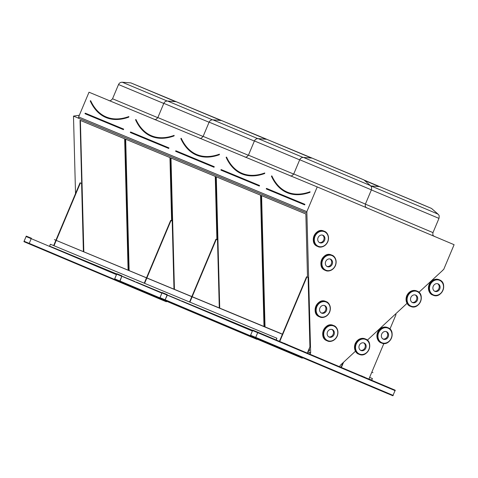 <?xml version="1.0" encoding="UTF-8"?>
<svg xmlns="http://www.w3.org/2000/svg" width="478" height="478" viewBox="0 0 478 478"><rect width="100%" height="100%" fill="white"/><g stroke="black" fill="none" stroke-linecap="round" stroke-linejoin="round"><path stroke-width="0.72" d="M442.604 270.315L443.704 269.437L454.1 244.7L317.237 186.928L306.84 211.664L310.658 352.878L310.019 354.144L307.993 353.397M306.84 211.664L78.619 116.949L89.016 92.212L317.237 186.928M26.266 236.114L31.387 238.241L29.05 243.798L23.93 241.671L26.266 236.114M83.19 260.11L116.536 273.948M219.085 316.508L252.432 330.346M252.76 330.119L257.881 332.24L255.545 337.797L250.424 335.675L252.76 330.119M90.42 100.804L90.294 101.001A100.649 50.017 112.9 0 0 105.823 117.295A100.649 50.017 112.9 0 0 128.678 116.931L128.654 116.65C120.199 119.679 112.629 119.805 105.937 117.014A100.344 49.867 112.9 0 1 90.456 100.774L90.372 100.762M128.098 270.058L124.656 138.781L80.047 120.271L83.489 251.542M80.388 120.408L83.829 251.685M135.722 119.608L135.591 119.799A100.649 50.017 112.9 0 0 151.12 136.093A100.649 50.017 112.9 0 0 173.974 135.734L173.95 135.453C165.496 138.483 157.925 138.602 151.239 135.818A100.344 49.867 112.9 0 1 135.758 119.572L135.674 119.566M171.614 220.8L169.953 157.585L125.35 139.068L128.791 270.345M125.684 139.212L129.126 270.482M181.019 138.405L180.893 138.602A100.649 50.017 112.9 0 0 196.422 154.896A100.649 50.017 112.9 0 0 219.277 154.531L219.247 154.251C210.798 157.28 203.228 157.405 196.536 154.615A100.344 49.867 112.9 0 1 181.054 138.375L180.971 138.363M216.91 239.603L215.255 176.382L170.646 157.871L174.088 289.142M170.987 158.009L174.428 289.286M226.321 157.208L226.19 157.399A100.649 50.017 112.9 0 0 241.719 173.693A100.649 50.017 112.9 0 0 264.573 173.335L264.549 173.054C256.094 176.083 248.524 176.203 241.838 173.418A100.344 49.867 112.9 0 1 226.357 157.172L226.273 157.166M263.993 326.456L260.552 195.185L215.942 176.669L219.384 307.946M216.283 176.812L219.725 308.083M78.619 116.949L78.649 118.305L306.876 213.021M418.937 292.279L442.712 270.357M341.704 367.624L339.756 366.692L340.216 365.353L355.453 351.21M367.355 340.163L407.029 303.339M307.336 353.015L308.029 353.302M307.79 351.922L310.485 353.039M307.874 351.724L310.658 352.878M307.509 277.204L305.854 213.983L261.245 195.472L264.687 326.743M308.394 350.488L309.439 350.924L309.368 348.169M75.524 193.572L73.493 116.1L78.649 118.239M73.493 116.1L79.324 115.27M261.586 195.61L265.027 326.886M308.459 350.332L309.439 350.733M271.618 176.006L271.492 176.203A100.649 50.017 112.9 0 0 287.021 192.497A100.649 50.017 112.9 0 0 309.875 192.132L309.846 191.851C301.397 194.881 293.827 195 287.135 192.216A100.344 49.867 112.9 0 1 271.653 175.976L271.57 175.964M395.198 390.209L257.881 332.24L395.198 390.203L392.862 395.76L250.43 335.675M250.568 335.245L252.617 330.465L257.738 332.586L255.694 337.45L250.568 335.245L255.736 337.426M269.592 343.742L268.552 343.306L269.592 343.742M373.694 387.694L374.74 388.13L373.694 387.694M283.448 349.591L282.408 349.155L283.448 349.591M359.844 381.844L360.884 382.281L359.844 381.844M256.345 338.149L255.306 337.713L256.345 338.149M386.947 393.286L387.987 393.723L386.947 393.286M257.75 332.61L252.617 330.465M307.294 353.099L309.917 346.867L308.101 277.449L306.547 276.798L279.421 341.334L282.39 334.265L55.896 240.267L53.656 245.59L55.896 240.267L54.39 239.627L282.39 334.265M306.894 276.941L279.761 341.477M287.29 344.656L284.279 343.383M284.332 343.264L286.949 344.513M389.952 329.025L396.029 314.566L395.27 314.249M342.905 362.856L341.065 367.247M343.574 362.234L341.406 367.391M368.902 379.108L383.864 343.515M361.374 375.929L364.385 377.196M361.422 375.804L364.039 377.052M286.997 344.387L287.344 344.53M364.093 376.927L364.439 377.07M302.688 357.735L302.263 358.159L297.149 356.038L159.831 298.075L162.167 292.518L167.282 294.639L167.318 295.147L164.946 300.196L159.831 298.075L297.149 356.038M159.969 297.645L162.018 292.865L167.139 294.992L165.095 299.849L159.969 297.645L165.143 299.826M178.993 306.141L177.953 305.705L178.993 306.141M283.101 350.093L284.141 350.529L283.101 350.093M192.849 311.991L191.809 311.554L192.849 311.991M269.245 344.244L270.285 344.68L269.245 344.244M165.746 300.548L164.707 300.112L165.746 300.548M296.348 355.686L297.388 356.122L296.348 355.686M257.254 339.201L114.529 279.272L116.865 273.715L121.986 275.842L120.032 281.064L119.649 281.399L114.529 279.272L251.846 337.235M114.672 278.841L116.722 274.067L121.836 276.188L119.793 281.052L114.672 278.841L119.841 281.022M133.697 287.344L132.657 286.908L133.697 287.344M237.799 331.29L238.839 331.726L237.799 331.29M147.547 293.187L146.507 292.757L147.547 293.187M223.949 325.446L224.989 325.882L223.949 325.446M120.444 281.751L119.404 281.315L120.444 281.751M251.052 336.882L252.091 337.319L251.052 336.882M121.854 276.212L116.722 274.067M166.792 301.331L166.368 301.761L161.247 299.634L23.93 241.671L161.247 299.634M24.073 241.241L26.123 236.467L31.237 238.588L29.194 243.451L24.073 241.241L29.242 243.422M43.098 249.743L42.058 249.307L43.098 249.743M147.2 293.689L148.24 294.125L147.2 293.689M56.948 255.593L55.908 255.156L56.948 255.593M133.35 287.846L134.39 288.282L133.35 287.846M29.851 244.15L28.805 243.714L29.851 244.15M160.453 299.282L161.492 299.718L160.453 299.282M219.282 307.904L217.502 239.848L216.295 239.341L215.948 239.197L191.857 296.515M191.792 296.665L189.551 301.994M216.295 239.341L192.198 296.659M192.138 296.808L189.897 302.138M173.986 289.1L172.2 221.051L170.999 220.543L170.652 220.4L146.555 277.718M146.495 277.867L144.254 283.191M170.999 220.543L146.901 277.861M146.842 278.011L144.601 283.334M83.387 251.5L81.601 183.45L80.4 182.943L80.053 182.799L55.956 240.117M80.4 182.943L56.302 240.261M56.243 240.41L54.002 245.734M371.687 380.279L372.41 378.558L371.621 380.106L368.95 378.982M227.301 320.374L252.259 330.734M222.85 318.509L225.921 319.782M227.307 320.356L252.27 330.716M372.971 372.667L371.872 372.039M369.619 377.399L372.29 378.51M276.29 340.013L276.893 338.239L276.165 339.96M280.885 333.632L282.45 334.128M54.39 239.627L280.945 333.489M52.98 247.538L116.548 273.918M123.019 276.607L134.91 281.542M136.302 282.122L161.851 292.721L136.314 282.098M168.322 295.404L180.212 300.339L168.328 295.386M181.604 300.919L252.444 330.322M49.604 246.116L116.56 273.9M123.031 276.589L134.921 281.524M181.61 300.901L252.462 330.304M49.67 245.961L50.393 244.24L276.893 338.239M333.142 334.349A4.069 3.531 112.5 0 0 331.863 329.432A4.069 3.531 -67.5 0 1 333.148 334.325A4.069 3.531 -67.5 0 1 328.774 336.876A4.069 3.531 112.5 0 0 333.142 334.349M334.002 334.708A4.069 3.531 112.5 0 0 332.312 329.575A4.069 3.531 112.5 0 0 327.49 331.983A4.069 3.531 112.5 0 0 329.193 337.092A4.069 3.531 112.5 0 0 334.002 334.708M325.56 310.377A4.069 3.531 112.5 0 0 324.281 305.46A4.069 3.531 -67.5 0 1 325.566 310.359A4.069 3.531 -67.5 0 1 321.192 312.911A4.069 3.531 112.5 0 0 325.56 310.377M326.42 310.736A4.069 3.531 112.5 0 0 324.729 305.603A4.069 3.531 112.5 0 0 319.907 308.011A4.069 3.531 112.5 0 0 321.61 313.12A4.069 3.531 112.5 0 0 326.42 310.736M323.72 240.016A4.069 3.531 112.5 0 0 322.447 235.098A4.069 3.531 -67.5 0 1 323.731 239.998A4.069 3.531 -67.5 0 1 319.358 242.543A4.069 3.531 112.5 0 0 323.72 240.016M324.586 240.374A4.069 3.531 112.5 0 0 322.895 235.242A4.069 3.531 112.5 0 0 318.073 237.65A4.069 3.531 112.5 0 0 319.776 242.758A4.069 3.531 112.5 0 0 324.586 240.374M331.332 263.916A4.069 3.531 112.5 0 0 330.059 258.998A4.069 3.531 -67.5 0 1 331.338 263.898A4.069 3.531 -67.5 0 1 326.964 266.449A4.069 3.531 112.5 0 0 331.332 263.916M332.198 264.274A4.069 3.531 112.5 0 0 330.501 259.142A4.069 3.531 112.5 0 0 325.685 261.55A4.069 3.531 112.5 0 0 327.382 266.658A4.069 3.531 112.5 0 0 332.198 264.274M412.126 302.395A4.069 3.531 112.5 0 0 416.499 299.843A4.069 3.531 112.5 0 0 415.221 294.944A4.069 3.531 -67.5 0 1 416.499 299.843A4.069 3.531 -67.5 0 1 412.126 302.395M410.853 297.477A4.069 3.531 112.5 0 0 412.544 302.604A4.069 3.531 112.5 0 0 417.366 300.202A4.069 3.531 112.5 0 0 415.663 295.093A4.069 3.531 112.5 0 0 410.853 297.477M434.508 291.156A4.069 3.531 112.5 0 0 438.882 288.604A4.069 3.531 112.5 0 0 437.603 283.705A4.069 3.531 -67.5 0 1 438.882 288.604A4.069 3.531 -67.5 0 1 434.508 291.156M433.235 286.238A4.069 3.531 112.5 0 0 434.926 291.365A4.069 3.531 112.5 0 0 439.748 288.963A4.069 3.531 112.5 0 0 438.045 283.854A4.069 3.531 112.5 0 0 433.235 286.238M382.986 338.992A4.069 3.531 112.5 0 0 387.359 336.44A4.069 3.531 112.5 0 0 386.075 331.541A4.069 3.531 -67.5 0 1 387.359 336.44A4.069 3.531 -67.5 0 1 382.986 338.992M381.713 334.074A4.069 3.531 112.5 0 0 383.404 339.207A4.069 3.531 112.5 0 0 388.226 336.799A4.069 3.531 112.5 0 0 386.523 331.69A4.069 3.531 112.5 0 0 381.713 334.074M360.573 350.302A4.069 3.531 112.5 0 0 364.947 347.751A4.069 3.531 112.5 0 0 363.662 342.851A4.069 3.531 -67.5 0 1 364.947 347.751A4.069 3.531 -67.5 0 1 360.573 350.302M359.301 345.385A4.069 3.531 112.5 0 0 360.992 350.511A4.069 3.531 112.5 0 0 365.813 348.109A4.069 3.531 112.5 0 0 364.111 343.001A4.069 3.531 112.5 0 0 359.301 345.385M123.426 129.657L123.665 129.102L123.366 129.466L123.485 129.191L84.988 113.376L123.426 129.657L85.114 113.758M85.168 113.292L123.485 129.191L85.168 113.292L85.084 113.597L85.168 113.292M85.347 113.202L123.665 129.102M90.659 100.709A100.195 49.796 -67.1 0 0 128.869 116.566L128.803 116.656M128.594 116.704A100.344 49.867 112.9 0 1 105.937 117.014M128.869 116.566L128.773 117.122L128.761 116.656M128.773 117.122A100.798 50.094 112.9 0 1 90.33 101.169M163.775 103.451L118.526 84.534L112.545 98.767L157.788 117.684M175.599 101.653L130.847 82.891L176.191 101.695M118.526 84.534C119.297 82.957 120.546 82.192 122.284 82.24L167.216 101.025M168.728 148.461L168.961 147.905L168.668 148.27L168.782 147.989L130.291 132.179L168.728 148.461L130.416 132.555M130.47 132.089L168.782 147.989L130.47 132.089L130.38 132.394L130.47 132.089M130.649 132L168.961 147.905M135.961 119.512A100.195 49.796 -67.1 0 0 174.171 135.37L174.076 135.465M173.896 135.501A100.344 49.867 112.9 0 1 151.239 135.818M174.076 135.919A100.798 50.094 112.9 0 1 135.632 119.966M209.077 122.249L163.823 103.332L157.842 117.57L203.09 136.481M220.902 120.45L176.143 101.695L221.487 120.498M163.823 103.332C164.593 101.76 165.848 100.995 167.587 101.037L212.513 119.829M214.025 167.258L214.258 166.703L213.965 167.067L214.084 166.792L175.587 150.976L214.025 167.258L175.713 151.359M175.767 150.893L214.084 166.792L175.767 150.893L175.683 151.197L175.767 150.893M175.946 150.803L214.258 166.703M181.258 138.309A100.195 49.796 -67.1 0 0 219.468 154.167L219.372 154.263M219.193 154.304A100.344 49.867 112.9 0 1 196.536 154.615M219.372 154.723A100.798 50.094 112.9 0 1 180.929 138.769M254.374 141.052L209.125 122.135L203.138 136.367L248.387 155.284M266.198 139.253L221.445 120.492L266.79 139.295M209.125 122.135C209.896 120.558 211.145 119.793 212.883 119.841L257.809 138.626M259.327 186.061L259.56 185.506L259.261 185.87L259.381 185.589L220.89 169.78L259.327 186.061L221.009 170.156M221.069 169.69L259.381 185.589L221.063 169.69L220.979 169.995L221.069 169.69M221.242 169.6L259.56 185.506M226.554 157.107A100.195 49.796 -67.1 0 0 264.77 172.97L264.698 173.06M264.489 173.102A100.344 49.867 112.9 0 1 241.838 173.418M264.77 172.97L264.669 173.52L264.657 173.054M264.669 173.52A100.798 50.094 112.9 0 1 226.231 157.567M299.676 159.849L254.421 140.932L248.441 155.171L293.689 174.082M311.495 158.051L266.742 139.295L312.086 158.099M379.072 186.575L364.565 180.451M254.421 140.932C255.192 139.361 256.447 138.596 258.186 138.638L303.112 157.429M271.857 175.91A100.195 49.796 -67.1 0 0 310.067 191.768L309.971 191.863M271.528 176.37A100.798 50.094 112.9 0 0 309.971 192.323L310.067 191.768M266.312 188.959L304.623 204.859L304.88 204.638L304.856 204.303L266.545 188.404L266.312 188.959L304.564 204.668L304.856 204.303M365.383 204.154L432.984 232.619L438.965 218.386L371.37 189.921M347.416 196.44L365.407 204.094L371.394 189.862L299.724 159.736L293.737 173.968L347.416 196.44M370.402 185.572L363.943 179.913L350.918 174.362L312.044 158.093L303.482 157.441L370.402 185.572C370.892 186.695 372.051 185.787 371.394 189.862M437.979 214.096L431.52 208.438L418.489 202.887L379.616 186.617L371.059 185.966L437.979 214.096C438.463 215.22 439.629 214.311 438.965 218.386M304.623 204.859L304.677 204.393L266.365 188.493L304.677 204.393L266.365 188.493L266.282 188.798L266.545 188.404M309.792 191.905A100.344 49.867 112.9 0 1 287.135 192.216M309.971 192.323L310.001 191.857M395.228 390.711L257.911 332.748M393.245 395.431L255.927 337.468M392.862 395.76L255.545 337.797M257.726 332.706L252.551 330.519M252.163 330.961L167.318 295.147M302.646 357.831L165.328 299.867M302.263 358.159L164.946 300.196M167.151 295.034L162.018 292.865M167.127 295.105L161.952 292.918M161.684 293.086L122.015 276.344M159.736 297.824L120.032 281.064M256.967 339.362L119.649 281.399M121.83 276.302L116.656 274.121M116.268 274.563L31.417 238.743M166.75 301.433L29.433 243.463M166.368 301.761L29.05 243.798M31.255 238.63L26.123 236.467M31.231 238.701L26.057 236.52M333.238 325.393A8.287 7.194 112.5 0 0 323.421 330.292A8.287 7.194 112.5 0 0 326.886 340.7L327.4 340.916A8.287 7.194 -67.5 0 1 323.935 330.507A8.287 7.194 -67.5 0 1 333.758 325.608A8.287 7.194 -67.5 0 1 337.205 336.058A8.287 7.194 -67.5 0 1 327.4 340.916C329.085 342.039 334.403 341.86 337.253 336.076C339.386 330.083 335.867 326.062 333.758 325.608L333.238 325.393C324.783 321.365 318.061 337.564 326.886 340.7M337.074 336.004A7.911 6.865 112.5 0 0 330.244 325.685A7.911 6.865 112.5 0 0 324.932 338.316A7.911 6.865 112.5 0 0 337.074 336.004M325.655 301.421A8.287 7.194 112.5 0 0 315.839 306.32A8.287 7.194 112.5 0 0 319.304 316.729L319.824 316.944A8.287 7.194 -67.5 0 1 316.358 306.535A8.287 7.194 -67.5 0 1 326.175 301.636A8.287 7.194 -67.5 0 1 329.623 312.086A8.287 7.194 -67.5 0 1 319.824 316.944C321.509 318.067 326.821 317.894 329.671 312.104C331.804 306.111 328.284 302.09 326.175 301.636L325.655 301.421C317.201 297.394 310.479 313.592 319.304 316.729M329.491 312.032A7.911 6.865 112.5 0 0 322.662 301.714A7.911 6.865 112.5 0 0 317.356 314.345A7.911 6.865 112.5 0 0 329.491 312.032M323.815 231.059A8.287 7.194 112.5 0 0 313.998 235.959A8.287 7.194 112.5 0 0 317.464 246.367L317.984 246.582A8.287 7.194 -67.5 0 1 314.518 236.174A8.287 7.194 -67.5 0 1 324.335 231.274A8.287 7.194 -67.5 0 1 327.783 241.725A8.287 7.194 -67.5 0 1 317.984 246.582C319.668 247.706 324.98 247.526 327.83 241.743C329.969 235.75 326.45 231.728 324.335 231.274L323.815 231.059C315.366 227.032 308.645 243.23 317.464 246.367M327.657 241.671A7.911 6.865 112.5 0 0 320.828 231.352A7.911 6.865 112.5 0 0 315.516 243.983A7.911 6.865 112.5 0 0 327.657 241.671M331.427 254.959A8.287 7.194 112.5 0 0 321.61 259.859A8.287 7.194 112.5 0 0 325.076 270.267L325.596 270.482A8.287 7.194 -67.5 0 1 322.13 260.074A8.287 7.194 -67.5 0 1 331.947 255.174A8.287 7.194 -67.5 0 1 335.395 265.625A8.287 7.194 -67.5 0 1 325.596 270.482C327.281 271.606 332.592 271.426 335.442 265.643C337.582 259.65 334.062 255.628 331.947 255.174L331.427 254.959C322.979 250.932 316.257 267.13 325.076 270.267M335.269 265.571A7.911 6.865 112.5 0 0 328.434 255.252A7.911 6.865 112.5 0 0 323.128 267.883A7.911 6.865 112.5 0 0 335.269 265.571M406.79 295.768A8.287 7.194 112.5 0 0 410.238 306.219L410.757 306.434A8.287 7.194 -67.5 0 1 407.31 295.984A8.287 7.194 -67.5 0 1 417.109 291.126A8.287 7.194 -67.5 0 1 420.574 301.534A8.287 7.194 -67.5 0 1 410.757 306.434C419.206 310.461 425.928 294.263 417.109 291.126L416.589 290.911A8.287 7.194 112.5 0 0 406.79 295.768M407.782 296.181A7.911 6.865 112.5 0 0 414.611 306.5A7.911 6.865 112.5 0 0 419.923 293.868A7.911 6.865 112.5 0 0 407.782 296.181M429.172 284.524A8.287 7.194 112.5 0 0 432.62 294.974L433.14 295.189A8.287 7.194 -67.5 0 1 429.692 284.739A8.287 7.194 -67.5 0 1 439.491 279.881A8.287 7.194 -67.5 0 1 442.957 290.295A8.287 7.194 -67.5 0 1 433.14 295.189C441.588 299.222 448.31 283.024 439.491 279.881L438.971 279.666A8.287 7.194 112.5 0 0 429.172 284.524M430.164 284.942A7.911 6.865 112.5 0 0 436.994 295.261A7.911 6.865 112.5 0 0 442.305 282.629A7.911 6.865 112.5 0 0 430.164 284.942M377.644 332.365A8.287 7.194 112.5 0 0 381.097 342.816L381.611 343.031A8.287 7.194 -67.5 0 1 378.164 332.58A8.287 7.194 -67.5 0 1 387.969 327.723A8.287 7.194 -67.5 0 1 391.434 338.131A8.287 7.194 -67.5 0 1 381.611 343.031C390.066 347.058 396.788 330.86 387.969 327.723L387.449 327.508A8.287 7.194 112.5 0 0 377.644 332.365M378.642 332.778A7.911 6.865 112.5 0 0 385.471 343.096A7.911 6.865 112.5 0 0 390.777 330.465A7.911 6.865 112.5 0 0 378.642 332.778M355.238 343.676A8.287 7.194 112.5 0 0 358.685 354.126L359.205 354.341A8.287 7.194 -67.5 0 1 355.752 343.891A8.287 7.194 -67.5 0 1 365.556 339.033A8.287 7.194 -67.5 0 1 369.022 349.442A8.287 7.194 -67.5 0 1 359.205 354.341C367.654 358.369 374.376 342.17 365.556 339.033L365.037 338.818A8.287 7.194 112.5 0 0 355.238 343.676M356.23 344.088A7.911 6.865 112.5 0 0 363.059 354.407A7.911 6.865 112.5 0 0 368.371 341.776A7.911 6.865 112.5 0 0 356.23 344.088M90.432 100.75L90.24 100.948C93.981 108.996 99.173 114.445 105.823 117.295M112.545 98.767C110.944 100.667 109.695 101.228 108.787 100.452M130.847 82.891L122.284 82.24M135.734 119.548L135.537 119.751C139.277 127.799 144.476 133.248 151.12 136.093M157.842 117.57C156.246 119.47 154.992 120.032 154.089 119.249M176.143 101.695L167.587 101.037M181.031 138.351L180.839 138.548C184.58 146.597 189.772 152.046 196.422 154.896M203.138 136.367C201.543 138.267 200.294 138.829 199.386 138.052M221.445 120.492L212.883 119.841M226.333 157.148L226.136 157.352C229.876 165.4 235.074 170.849 241.719 173.693M248.441 155.171C246.839 157.071 245.59 157.632 244.688 156.85M364.111 180.057L379.663 186.623M266.742 139.295L258.186 138.638M312.044 158.093L363.943 179.913M379.616 186.617L431.52 208.438M299.724 159.736C300.489 158.158 301.743 157.393 303.482 157.441M434.406 236.479C433.857 235.594 432.381 236.347 432.984 232.619M366.835 207.954C366.279 207.07 364.804 207.822 365.407 204.094M293.737 173.968C292.142 175.868 290.887 176.43 289.985 175.653M271.629 175.952L271.432 176.149C275.179 184.197 280.371 189.647 287.021 192.497M387.748 393.639L250.424 335.675M410.238 306.219C408.122 305.765 404.603 301.743 406.742 295.745C409.06 291.299 412.341 289.686 416.589 290.911M432.62 294.974C430.505 294.52 426.985 290.505 429.125 284.506C431.443 280.054 434.723 278.447 438.971 279.666M381.097 342.816C378.982 342.362 375.463 338.34 377.602 332.347C379.914 327.896 383.201 326.283 387.449 327.508M358.685 354.126C356.57 353.672 353.051 349.651 355.19 343.652C357.502 339.207 360.788 337.593 365.037 338.818"/></g></svg>

